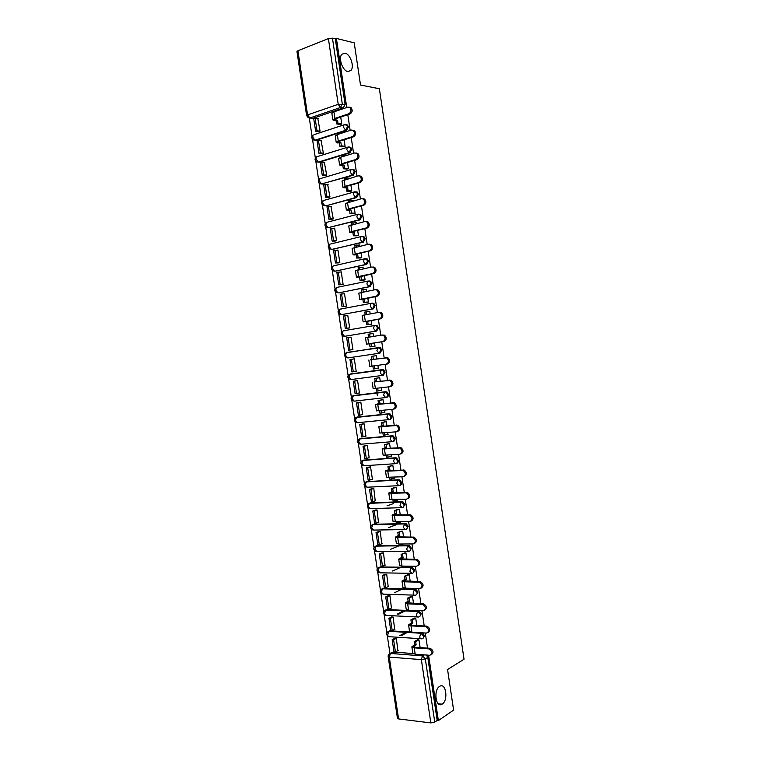 <?xml version="1.0" encoding="UTF-8"?>
<svg xmlns="http://www.w3.org/2000/svg" width="761" height="761" viewBox="0 0 761 761"><rect width="100%" height="100%" fill="white"/><g stroke="black" fill="none" stroke-linecap="round" stroke-linejoin="round"><path stroke-width="1.14" d="M347.815 71.544C342.602 70.868 338.16 58.045 341.87 54.231L345.075 53.175C350.345 54.031 354.607 66.749 350.916 70.488L347.815 71.544M442.236 704.077L442.122 704.153C435.834 708.586 433.18 690.018 439.601 686.403L439.601 686.403C445.879 681.951 448.61 700.272 442.236 704.077M314.464 140.053L315.996 140.328L346.655 130.416L348.443 126.811L347.473 124.985L346.093 124.595M317.908 162.017L319.287 162.198L350.003 152.828L351.801 149.27L350.792 147.396L349.375 147.025M321.418 183.962L353.351 175.201L355.159 171.691L354.103 169.779L352.657 169.427M324.395 200.248L354.864 191.772L356.433 192.076L357.527 194.026L355.72 197.508L325.86 205.87L356.7 197.556L358.507 194.084L357.413 192.133L355.929 191.81M328.276 227.644L360.039 219.872L361.846 216.447L360.704 214.45L358.926 214.221M331.691 249.427L363.368 242.169L365.185 238.783L363.996 236.738L362.512 236.452M335.106 271.173L366.697 264.428L368.524 261.08L367.287 258.997L365.841 258.721M338.521 292.89L370.027 286.65L371.853 283.349L370.559 281.218L369.171 280.961M341.927 314.559L373.347 308.852L375.173 305.589L373.832 303.42L372.49 303.163M345.342 336.2L376.657 331.025L378.493 327.801L377.095 325.584L375.059 325.423M346.027 352.828L378.179 347.625L376.885 350.716L379.026 353.304L379.967 353.161L381.813 349.984L380.348 347.72L379.121 347.492L378.179 347.625L379.406 347.853L380.871 350.127L379.026 353.304L347.777 357.946L345.608 355.425L346.303 352.704C343.915 354.569 344.039 356.243 346.683 357.756M382.517 375.411L383.278 375.268L385.123 372.139L383.592 369.817L382.431 369.608L381.489 369.77L382.659 369.979L384.181 372.3L382.336 375.439L380.205 372.909L381.489 369.77L350.193 374.022L348.871 377.095L351.03 379.558L382.241 375.458M385.979 397.48L386.578 397.356C387.929 397.023 388.548 395.996 388.433 394.255L386.835 391.886L384.8 391.886L385.903 392.077L387.501 394.455C387.615 396.186 386.997 397.223 385.646 397.546L383.525 395.073L384.8 391.886L353.446 395.615L352.124 398.735L354.274 401.152L385.456 397.575M389.442 419.511L389.879 419.406C391.23 419.092 391.848 418.074 391.734 416.353L390.07 413.936L388.1 413.965L389.137 414.146L390.802 416.571C390.926 418.303 390.307 419.321 388.947 419.625L386.835 417.199L388.1 413.965L356.69 417.18L355.387 420.348L357.527 422.707L388.662 419.653M392.885 441.504L393.171 441.418C394.531 441.142 395.149 440.134 395.026 438.412L393.294 435.948L391.401 436.024L392.372 436.186L394.103 438.659C394.227 440.381 393.608 441.39 392.248 441.675L390.136 439.297L391.401 436.024L359.934 438.716L358.631 441.922L360.762 444.234L391.867 441.703M396.329 463.449L396.462 463.411C397.822 463.154 398.441 462.165 398.326 460.443L396.51 457.922L394.702 458.046L395.587 458.198L397.404 460.719C397.518 462.441 396.9 463.43 395.539 463.687L393.447 461.375L394.702 458.046L363.178 460.224L361.884 463.478L364.005 465.742L395.064 463.725M399.753 485.375C401.104 485.138 401.732 484.158 401.618 482.445L399.725 479.877L397.984 480.048L398.802 480.181L400.695 482.75C400.819 484.462 400.191 485.442 398.831 485.68L396.738 483.416L397.984 480.048L366.412 481.713L365.128 485.004L367.24 487.211L398.269 485.708M403.102 507.302L404.9 504.419L402.921 501.803L401.275 502.013L403.986 504.743C404.101 506.455 403.482 507.425 402.112 507.635L400.039 505.428L401.275 502.013L369.418 503.354M406.45 529.199L408.181 526.355L406.127 523.692L404.557 523.948L407.278 526.717C407.392 528.429 406.764 529.371 405.394 529.57L403.32 527.402L404.557 523.948L372.861 524.586L371.596 527.963L373.689 530.075L404.662 529.58M409.799 551.069L411.454 548.272L409.313 545.561L407.829 545.856L410.56 548.652C410.674 550.365 410.046 551.297 408.676 551.468L406.612 549.356L407.829 545.856L376.086 545.989L374.821 549.404L376.914 551.468L407.848 551.468M413.128 572.909L414.726 570.16L412.5 567.392L411.111 567.735L413.832 570.569C413.946 572.262 413.318 573.185 411.948 573.337L409.894 571.283L411.111 567.735L379.301 567.354L378.046 570.817L380.129 572.824L411.045 573.318M416.457 594.712L417.989 592.01L415.677 589.204L414.374 589.585L417.104 592.448C417.218 594.141 416.59 595.054 415.211 595.178C414.203 595.492 413.518 594.826 413.166 593.171L414.374 589.585L382.517 588.691L381.271 592.201L383.344 594.16L414.231 595.15M419.777 616.496L421.252 613.842L418.845 610.978L417.637 611.397L420.367 614.298C420.481 615.991 419.853 616.886 418.474 616.99C417.475 617.333 416.79 616.686 416.438 615.04L417.637 611.397L385.722 610.008L384.486 613.556L386.55 615.468L417.428 616.943M423.087 638.251L424.514 635.635L422.393 632.838M309.28 117.803L312.039 136.105M312.514 139.282L315.339 158.022M315.815 161.18L318.631 179.91M319.106 183.049L321.932 201.77M322.398 204.89L325.213 223.601M325.679 226.702L328.505 245.403M328.961 248.486L331.777 267.178M332.243 270.25L335.059 288.914M335.515 291.977L338.322 310.631M338.788 313.675L341.594 332.31M342.05 335.354L344.857 353.96M345.313 356.995L348.11 375.592M348.567 378.617L351.363 397.185M351.82 400.2L354.616 418.75M355.073 421.765L357.86 440.286M358.317 443.302L361.095 461.794M361.551 464.809L364.329 483.273M364.785 486.289L367.563 504.714M368.02 507.749L370.788 526.136M371.244 529.171L374.012 547.53M374.469 550.564L377.228 568.886M377.694 571.939L380.443 590.222M380.909 593.285L383.658 611.53M384.115 614.603L386.864 632.8M387.32 635.892L389.993 653.604M332.452 38.164L335.297 38.868L345.085 104.333L343.297 107.976L312.695 118.421L308.281 117.736L306.616 115.605L307.568 114.911L338.226 104.324L328.391 38.583L332.452 38.164L342.279 103.857L340.49 107.51L309.841 118.003L307.568 114.911L297.903 50.759L328.391 38.583M391.477 652.909L393.028 652.053L390.498 653.452L422.697 655.896L425.294 658.855L434.759 722.113L437.195 720.448L438.365 720.581L453.604 710.108L447.563 669.518L464.039 659.245L379.378 88.742L360.505 85.032L354.226 42.854L336.4 38.431L346.731 107.51M438.365 720.581L428.586 655.192M427.53 648.106L425.275 633.009M424.219 625.961L421.955 610.788M420.909 603.787L418.626 588.529M417.589 581.575L415.297 566.251M414.26 559.335L411.958 543.944M410.93 537.066L408.619 521.599M407.601 514.769L405.28 499.226M404.262 492.434L401.932 476.824M400.923 470.07L398.574 454.384M397.575 447.687L395.216 431.915M394.227 425.256L391.858 409.418M390.869 402.807L388.49 386.892M387.501 380.319L385.114 364.338M384.143 357.803L381.746 341.765M380.766 335.221L378.369 319.201M377.38 312.59L374.992 296.6M373.993 289.931L371.606 273.97M370.607 267.244L368.219 251.311M367.211 244.519L364.833 228.614M363.806 221.765L361.437 205.889M360.4 198.973L358.031 183.135M356.995 176.152L354.626 160.352M353.58 153.303L351.221 137.532M350.155 130.426L347.806 114.683M335.297 38.868L336.4 38.431M306.607 115.548L296.971 51.596L297.903 50.759M393.028 652.053L412.995 653.537M434.759 722.113L430.84 722.912L398.583 718.926L397.451 718.289L388.167 656.667M420.129 647.592L418.969 639.839L417.275 639.925M397.86 650.655L396.348 638.384L394.693 638.346M394.645 629.347L393.142 617.047L391.487 617.038M416.828 625.561L415.715 618.151L414.032 618.255M391.42 608.001L389.927 595.682L388.272 595.701M413.527 603.502L412.472 596.424L410.778 596.548M388.196 586.626L386.712 574.298L385.066 574.336M410.217 581.414L409.209 574.679L407.525 574.821M384.961 565.233L383.487 552.876L381.841 552.943M406.907 559.297L405.955 552.895L404.262 553.057M381.718 543.811L380.262 531.425L378.617 531.52M403.596 537.142L402.683 531.092L400.999 531.264M388.424 527.668L396.643 524.5M378.474 522.35L377.037 509.946L375.392 510.07M400.276 514.959L399.42 509.252L397.737 509.451M387.016 505.865L393.504 503.563M375.211 500.871L373.803 488.448L372.167 488.591M397.803 500.015L397.955 499.501M396.947 492.748L396.148 487.382L394.464 487.601M371.929 479.363L372.433 479.335L370.559 466.912L368.933 467.083M394.483 478.146L394.626 477.223M393.618 470.507L392.866 465.494L391.183 465.722M368.638 457.837L369.19 457.789L367.316 445.347L365.689 445.546M391.144 456.239L391.287 454.907M390.288 448.239L389.584 443.568L387.91 443.815M365.299 436.272L365.946 436.224L364.072 423.763L362.445 423.991M387.777 434.322L387.939 432.562M386.949 425.941L386.303 421.613L384.619 421.879M361.894 414.697L362.693 414.621L360.819 402.141L359.202 402.398M384.334 412.376L384.904 412.31L384.59 410.189M383.601 403.606L383.011 399.63L381.337 399.906M358.307 393.123L359.449 392.99L357.565 380.49L355.948 380.776M380.709 390.422L381.613 390.317L381.232 387.787M380.262 381.242L379.71 377.608L378.036 377.913M354.55 371.53L351.858 371.939L349.984 359.544L354.312 358.878M354.559 371.549L356.186 371.33L354.303 358.821L352.685 359.125M377.875 365.347L378.322 368.286L374.783 368.819L373.328 369.018L372.88 366.041M376.904 358.85L376.41 355.568L374.745 355.891M351.287 349.822L352.923 349.641L351.04 337.113L348.129 337.561L349.993 349.984L348.586 350.203L352.923 349.594L349.993 349.984M373.328 346.417L375.021 346.236L374.517 342.897M373.546 336.391L373.109 333.499L369.57 334.012L370.017 336.961M348.024 328.134L349.66 327.924L347.777 315.377L346.712 315.577M370.017 324.357L371.71 324.148L371.159 320.457M370.179 313.884L369.798 311.392L368.961 311.544M363.206 304.904L363.729 304.857M344.762 306.417L346.388 306.179L344.505 293.622L343.734 293.775M366.707 302.26L368.4 302.031L367.791 297.979M366.802 291.349L366.488 289.266L365.946 289.37M341.489 284.671L343.116 284.405L341.223 271.829L340.605 271.962M363.397 280.124L365.09 279.886L364.424 275.472M363.425 268.776L362.769 267.187M338.207 262.887L339.834 262.602L337.941 250.008L337.408 250.131M360.077 257.969L361.77 257.713L361.047 252.937M360.039 246.184L359.534 244.985M334.935 241.085L336.552 240.771L334.659 228.157L334.174 228.281M356.757 235.786L358.441 235.51L357.67 230.364M356.652 223.553L356.262 222.754M331.644 219.254L333.27 218.911L330.93 206.402M353.427 213.565L355.111 213.27L354.293 207.763M328.362 197.394L329.979 197.013L327.658 184.495M350.098 191.315L351.782 191.011L350.907 185.132M325.061 175.496L326.678 175.097L324.386 162.559M346.759 169.047L348.443 168.714L347.511 162.474M321.77 153.579L323.377 153.151L321.104 140.595M343.42 146.74L345.104 146.388L344.115 139.786M318.469 131.624L320.077 131.168L317.813 118.602M340.081 124.395L341.756 124.033L340.709 117.061M377.361 395.787L376.914 392.819M351.03 373.879L382.431 369.608M354.131 395.473L385.732 391.696M357.232 417.057L389.033 413.746M360.334 438.612L392.324 435.777M363.435 460.148L395.615 457.78M366.545 481.665L398.907 479.744M370.569 502.84L402.189 501.689M372.605 524.767L373.784 524.243L405.461 523.597M375.81 551.316C373.09 549.613 373.09 547.882 375.801 546.141L377.009 545.618L408.733 545.475M378.959 567.516L380.215 566.955L412.005 567.326M382.127 588.862L383.43 588.272L415.268 589.147M385.285 610.17L386.636 609.561L418.531 610.94M388.443 631.459L389.832 630.821L410.645 632.049M341.385 308.976L340.823 309.185M344.638 330.635L343.962 330.902M347.901 352.257L347.121 352.581M350.821 373.936L350.298 374.222M311.211 118.202L312.695 118.421M437.195 720.448L427.768 657.399L426.426 655.031M418.978 639.906L415.668 641.751L414.174 641.656L414.631 644.719L416.134 644.824L413.689 646.555L415.316 647.259L430.146 648.305C433.466 650.379 433.903 652.481 431.458 654.631M411.872 646.955L412.795 653.119L415.202 654.194L429.822 655.288C432.904 653.566 432.657 651.445 429.09 648.914L414.25 647.858L411.853 646.812L414.631 644.719M415.668 641.751L416.134 644.824M392.153 639.706L393.989 651.892L395.435 651.996L393.599 639.801L392.153 639.706L394.807 638.289M399.744 635.635L405.946 632.305M407.382 632.391L401.19 635.72M396.243 638.384L393.599 639.801M398.165 650.484L395.435 651.996M414.174 641.656L417.599 639.754M415.725 618.217L412.405 619.958L410.911 619.882L411.378 622.955L412.871 623.031L410.407 624.667L412.024 625.304L426.94 626.132C430.193 628.272 430.574 630.384 428.082 632.458M408.59 625.066L409.513 631.25L411.91 632.22L426.502 633.076C429.556 631.373 429.347 629.252 425.875 626.703L410.959 625.875L408.571 624.933L411.378 622.955M412.405 619.958L412.871 623.031M414.26 632.353L412.766 632.267M418.265 611.073L418.331 611.549M388.938 618.322L390.774 630.527L392.219 630.612L390.383 618.398L388.938 618.322L391.611 616.971M397.194 614.146L403.815 610.798M405.242 610.855L398.631 614.213M393.047 617.047L390.383 618.398M394.959 629.176L392.219 630.612M410.911 619.882L414.355 618.084M412.481 596.5L409.142 598.136L407.649 598.089L408.105 601.161L409.599 601.219L407.125 602.75L423.725 603.93C426.921 606.137 427.244 608.248 424.695 610.255M405.299 603.14L406.231 609.342L408.609 610.208L423.183 610.836C426.208 609.152 426.027 607.031 422.659 604.472L407.658 603.853L405.29 603.016L408.105 601.161M409.142 598.136L409.599 601.219M410.959 610.312L409.466 610.246M411.511 610.332L411.007 610.588M385.713 596.919L387.558 609.133L388.995 609.2L387.159 596.966L385.713 596.919L388.405 595.635M394.769 592.61L401.875 589.233M389.851 595.682L387.159 596.966M391.753 607.839L388.995 609.2M407.649 598.089L411.121 596.386M409.218 574.745L404.376 576.267L404.842 579.349L406.326 579.378L403.834 580.814L420.5 581.699C423.639 583.982 423.896 586.084 421.299 588.025M402.008 581.185L402.94 587.406L405.309 588.177L419.853 588.567C422.85 586.902 422.707 584.781 419.435 582.213L404.357 581.813L401.998 581.071L404.842 579.349M405.87 576.296L406.326 579.378M407.658 588.234L407.734 588.757L406.165 588.196M408.762 588.263L407.734 588.757M382.488 575.478L384.334 587.711L385.77 587.749L383.925 575.506L382.488 575.478L385.209 574.27M392.486 571.026L400.181 567.601M386.645 574.289L383.925 575.506M388.538 586.474L385.77 587.749M404.376 576.267L407.886 574.65M405.965 552.971L401.104 554.408L401.561 557.499L403.054 557.499L400.543 558.84L417.275 559.44C420.348 561.789 420.548 563.891 417.894 565.756M398.716 559.202L399.649 565.442L401.998 566.108L416.524 566.26C419.482 564.614 419.378 562.493 416.2 559.925L401.047 559.735L398.697 559.107L401.561 557.499M402.588 554.417L403.054 557.499M404.348 566.136L404.462 566.897L402.969 566.878L402.854 566.117M406.136 566.155L404.462 566.897M379.263 554.018L381.099 566.26L382.536 566.279L380.69 554.018L379.263 554.018L382.012 552.876M390.412 549.385L398.821 545.894M383.439 552.876L380.69 554.018M385.323 565.071L382.536 566.279M401.104 554.408L404.643 552.895M402.702 531.159L397.822 532.529L398.288 535.62L399.772 535.601L397.242 536.838L414.041 537.152C417.047 539.568 417.19 541.67 414.479 543.468M395.416 537.19L396.357 543.449L398.688 544.01L413.185 543.934C416.115 542.289 416.039 540.177 412.957 537.599L397.727 537.637L395.406 537.104L398.288 535.62M399.306 532.51L399.772 535.601M401.028 544.001L401.18 545.009L399.696 545.019L399.544 544.01M403.644 543.982L401.18 545.009M376.02 532.519L377.875 544.79L379.301 544.781L377.456 532.5L376.02 532.519L378.807 531.444M388.624 527.668L396.652 524.576M380.243 531.425L377.456 532.5M382.098 543.649L379.301 544.781M397.822 532.529L401.399 531.111M399.43 509.318L394.54 510.612L395.007 513.704L396.481 513.665L393.941 514.797L410.797 514.836C413.737 517.318 413.822 519.421 411.064 521.142M392.115 515.149L393.047 521.428L409.846 521.57C412.738 519.944 412.7 517.832 409.713 515.245L394.417 515.501L392.096 515.073L395.007 513.704M396.024 510.574L396.481 513.665M397.708 521.837L397.898 523.092L396.414 523.121L396.224 521.865M401.294 521.789L397.898 523.092M372.785 511.002L374.631 523.283L376.067 523.254L374.212 510.954L372.785 511.002L375.611 509.994M377.037 509.946L374.212 510.954M378.873 522.198L376.067 523.254M394.54 510.612L398.165 509.29M396.158 487.459L391.249 488.676L391.715 491.768L393.199 491.701L390.64 492.738L407.544 492.481C410.426 495.04 410.455 497.133 407.63 498.788M388.804 493.08L389.746 499.378L406.498 499.178C409.361 497.561 409.351 495.459 406.46 492.862L391.097 493.337L388.795 493.004L391.715 491.768M392.733 488.6L393.199 491.701M394.388 499.644L394.607 501.138L393.133 501.195L392.904 499.701M398.022 499.939L394.607 501.138M369.542 489.447L371.387 501.746L372.823 501.689L370.968 489.38L369.542 489.447L372.414 488.514M373.803 488.457L370.968 489.38M375.649 500.719L372.823 501.689M391.249 488.676L394.93 487.44M392.876 465.561L387.958 466.702L388.424 469.803L389.898 469.708L387.33 470.65L404.291 470.108C407.087 472.695 407.078 474.788 404.243 476.396M385.485 470.973L386.436 477.29L403.149 476.747C405.974 475.14 405.994 473.047 403.197 470.45L387.768 471.135L385.475 470.916L388.424 469.803M389.432 466.607L389.898 469.708M391.059 477.413L391.316 479.164L389.841 479.24L389.575 477.499M394.75 478.06L391.316 479.164M366.288 467.872L368.143 480.181L369.57 480.105L367.715 467.777L366.288 467.872L369.228 466.997M370.569 466.931L367.715 467.777M372.414 479.211L369.57 480.105M387.958 466.702L391.696 465.561M389.594 443.634L384.666 444.7L385.133 447.801L386.598 447.687L384.01 448.524L401.028 447.696C403.739 450.284 403.691 452.376 400.895 453.975M382.165 448.847L383.116 455.183L399.791 454.298C402.588 452.69 402.636 450.598 399.925 448.01L384.438 448.914L382.165 448.8L385.133 447.801M386.141 444.586L386.598 447.687M387.72 455.164L388.015 457.152L386.54 457.256L386.246 455.268M391.468 456.143L388.015 457.152M363.045 446.26L364.9 458.588L366.317 458.493L364.462 446.146L363.045 446.26L366.06 445.451M367.325 445.385L364.462 446.146M369.171 457.675L366.317 458.493M384.666 444.7L388.49 443.653M386.312 421.68L381.366 422.669L381.832 425.78L383.297 425.637L380.69 426.369L397.756 425.256C400.372 427.834 400.305 429.927 397.537 431.525M378.845 426.683L379.796 433.038L396.433 431.81C399.202 430.212 399.268 428.12 396.643 425.532L381.099 426.655L378.835 426.645L381.832 425.78M382.831 422.526L383.297 425.637M384.381 432.876L384.714 435.111L383.249 435.244L382.907 433.009M388.186 434.208L384.714 435.111M359.782 424.628L361.646 436.976L363.064 436.852L361.209 424.486L359.782 424.628L362.94 423.867M364.081 423.801L361.209 424.486M365.927 436.12L363.064 436.852M381.366 422.669L385.332 421.708M383.021 399.696L378.055 400.609L378.521 403.72L379.986 403.558L377.361 404.186L394.474 402.778C397.014 405.356 396.909 407.449 394.179 409.038M375.515 404.491L376.476 410.864L393.066 409.294C395.806 407.696 395.901 405.613 393.361 403.026L377.76 404.376L375.515 404.462L378.521 403.72M379.52 400.438L379.986 403.558M381.042 410.56L381.413 413.042L379.939 413.194L379.568 410.712M384.895 412.243L381.413 413.042M356.519 402.959L358.383 415.325L359.801 415.173L357.946 402.797L356.519 402.959L359.924 402.246M360.828 402.189L357.946 402.797M362.683 414.526L359.801 415.173M378.055 400.609L382.269 399.706M379.72 377.684L374.745 378.521L375.211 381.632L376.676 381.451L374.031 381.974L391.183 380.272C393.637 382.85 393.523 384.933 390.821 386.521L390.003 386.683M372.186 382.269L373.147 388.662L389.699 386.75C392.4 385.152 392.524 383.068 390.06 380.49L375.211 381.632M376.21 378.331L376.676 381.451M377.694 388.215L378.103 390.945L376.638 391.125L376.229 388.395M381.603 390.25L378.103 390.945M353.256 381.261L355.121 393.646L356.538 393.475L354.674 381.08L353.256 381.261L357.309 380.529M357.575 380.557L354.674 381.08M359.43 392.904L356.538 393.475M374.745 378.521L379.615 377.627M371.435 356.395L376.419 355.634L371.435 356.395L371.901 359.515L373.366 359.306L370.702 359.734L387.891 357.737C390.26 360.305 390.117 362.388 387.454 363.977L386.436 364.148M368.847 360.02L369.808 366.431L386.322 364.167C388.995 362.578 389.137 360.495 386.759 357.917L371.901 359.515M372.89 356.186L373.366 359.306M374.336 365.841L374.783 368.819M354.312 358.888L351.401 359.335L353.266 371.749M351.401 359.335L349.984 359.544M382.108 335.011L384.581 335.173C386.883 337.732 386.712 339.815 384.077 341.404L382.945 341.556C385.589 339.967 385.751 337.884 383.449 335.316L381.974 335.03L365.508 337.741L366.469 344.162L369.542 343.763L370.008 346.892L375.011 346.179M369.57 334.012L368.115 334.25L368.552 337.199M369.542 343.763L384.077 341.404M370.997 343.534L371.473 346.664L370.008 346.892M375.002 346.16L371.473 346.664M348.129 337.561L346.712 337.789L348.586 350.203M382.945 341.556L366.469 344.172M378.921 312.343L381.271 312.571C383.496 315.13 383.306 317.204 380.7 318.792L379.558 318.916C382.174 317.318 382.364 315.244 380.129 312.685L378.588 312.381L362.169 315.435L363.13 321.855L366.212 321.599L366.688 324.728L371.473 324.186M369.808 311.468L364.785 312.067L365.194 314.778M366.25 311.801L366.65 314.512M366.212 321.599L380.7 318.792M367.677 321.342L368.143 324.471L366.688 324.728M371.701 324.081L368.143 324.471M347.787 315.473L343.439 316.015L345.304 328.438L349.261 327.991M344.847 315.758L346.712 328.2L345.304 328.438M349.651 327.867L346.712 328.2M379.558 318.916L363.13 321.874M376.343 289.618L377.951 289.941C380.1 292.481 379.891 294.555 377.313 296.153L376.172 296.248C378.75 294.64 378.959 292.566 376.8 290.017L375.192 289.694L358.821 293.109L359.782 299.53L362.892 299.396L363.358 302.536L367.63 302.184M366.498 289.332L361.465 289.855L361.827 292.329M362.911 289.57L363.282 292.043M362.892 299.396L377.313 296.153M364.348 299.121L364.814 302.26L363.358 302.536M368.391 301.965L364.814 302.26M344.514 293.717L340.157 294.203L342.031 306.645L345.456 306.35M341.556 293.927L343.43 306.379L342.031 306.645M346.379 306.131L343.43 306.379M376.172 296.248L359.782 299.549M372.957 266.94L374.621 267.273C376.705 269.813 376.476 271.886 373.927 273.484L372.785 273.541C375.335 271.934 375.563 269.86 373.47 267.311L371.806 266.987L355.463 270.745L356.424 277.156M363.178 267.168L358.127 267.615L358.46 269.841M359.582 267.301L359.915 269.527M372.785 273.541L358.593 276.509L356.433 277.194L357.66 277.27L373.927 273.484M361.009 276.871L361.485 280.01L360.029 280.305L364.11 280.086M365.071 279.82L361.485 280.01M341.242 271.934L336.866 272.362L338.74 284.823L341.974 284.643M338.274 272.058L340.148 284.538L338.74 284.823M343.106 284.367L340.148 284.538M359.563 277.175L360.029 280.305M369.561 244.233L371.282 244.576C373.309 247.106 373.061 249.17 370.54 250.788L369.38 250.807C371.901 249.189 372.148 247.116 370.122 244.585L368.4 244.243L352.105 248.352L353.066 254.764M359.858 244.975L354.788 245.346L355.092 247.325M356.243 245.013L356.538 246.992M369.38 250.807L355.225 254.012L353.075 254.811L354.312 254.954L357.68 254.593L354.93 254.535L356.386 253.993L370.54 250.788M357.68 254.593L358.146 257.732L356.7 258.055L360.676 257.96M361.751 257.646L358.146 257.732M337.96 250.122L333.575 250.493L335.458 262.973L338.588 262.878M334.973 250.169L336.857 262.659L335.458 262.973M339.834 262.574L336.857 262.659M356.224 254.916L356.7 258.055M366.165 221.489L367.934 221.841C369.894 224.362 369.637 226.436 367.144 228.053L365.984 228.034C368.476 226.417 368.743 224.343 366.773 221.822L365.004 221.461L348.747 225.931L349.708 232.343M356.529 222.754L351.449 223.049L351.706 224.78M352.895 222.688L353.161 224.419M365.984 228.034L351.848 231.496L349.718 232.4L350.964 232.619L354.331 232.276L351.572 232.115L353.018 231.506L367.144 228.053M354.331 232.276L354.807 235.425L353.361 235.777L357.29 235.786M358.431 235.434L354.807 235.425M334.678 228.29L330.284 228.604L332.157 241.094L335.24 241.085M331.672 228.252L333.556 240.761L332.157 241.094M336.552 240.752L333.556 240.761M352.885 232.628L353.361 235.777M362.816 198.697L364.586 199.078C366.488 201.589 366.203 203.663 363.739 205.289L362.578 205.242C365.042 203.606 365.318 201.532 363.416 199.021L361.589 198.659L345.38 203.472L346.341 209.884M353.199 200.504L348.1 200.714L348.329 202.207M349.546 200.324L349.775 201.817M362.578 205.242L348.471 208.942L346.35 209.95L347.615 210.245L350.983 209.931L348.215 209.665L349.641 208.99L363.739 205.289M350.983 209.931L351.458 213.09L350.012 213.461L353.913 213.584M355.102 213.204L351.458 213.09M331.387 206.421L326.983 206.678L328.866 219.187L331.91 219.263M328.372 206.298L330.255 218.826L328.866 219.187M333.261 218.902L330.255 218.826M349.537 210.312L350.012 213.461M359.496 175.877L361.218 176.286C363.073 178.787 362.778 180.852 360.334 182.488L359.163 182.412C361.599 180.766 361.894 178.692 360.048 176.191L358.184 175.82L342.003 180.985L342.964 187.396M349.794 178.217L346.198 177.941L344.752 178.359L344.942 179.606M346.198 177.941L346.379 179.187M359.163 182.412L345.085 186.359L342.983 187.482L344.257 187.843L347.634 187.558L344.838 187.196L346.265 186.435L360.334 182.488M347.634 187.558L348.11 190.716L346.664 191.116L350.555 191.344M351.772 190.935L348.11 190.716M328.096 184.523L323.672 184.723L325.565 197.251L328.581 197.403M325.071 184.324L326.954 196.861L325.565 197.251M329.97 197.013L326.954 196.861M346.188 187.967L346.664 191.116M356.167 153.018L357.851 153.456C359.649 155.948 359.335 158.012 356.928 159.667L355.748 159.544C358.165 157.898 358.469 155.824 356.671 153.322L354.759 152.942L340.719 157.213L338.626 158.469L339.587 164.88M345.399 155.796L341.394 155.967L341.546 156.966M342.84 155.529L342.983 156.528M355.748 159.544L341.699 163.748L339.606 164.975L340.89 165.403L344.276 165.156L341.47 164.68L342.888 163.853L356.928 159.667M344.276 165.156L344.752 168.314L343.316 168.742L347.187 169.075M348.433 168.638L344.752 168.314M324.795 162.597L320.362 162.74L322.255 175.277L325.261 175.515M321.76 162.312L323.644 174.868L322.255 175.277M326.65 175.106L323.644 174.868M342.84 165.584L343.316 168.742M352.828 130.131L354.474 130.588C356.224 133.07 355.901 135.144 353.513 136.809L352.324 136.657C354.712 134.992 355.035 132.909 353.294 130.426L351.344 130.045L337.323 134.564L335.249 135.924L336.21 142.326M341.213 133.308L339.473 133.08L338.036 133.546L338.15 134.297M339.473 133.08L339.587 133.831M352.324 136.657L338.303 141.099L336.229 142.431L337.523 142.944L340.918 142.726L338.093 142.145L339.492 141.242L353.513 136.809M340.918 142.726L341.394 145.884L339.958 146.34L343.829 146.778M345.094 146.312L341.394 145.884M321.494 140.642L317.052 140.718L318.945 153.284L321.941 153.598M318.44 140.271L320.333 152.856L318.945 153.284M323.33 153.161L320.333 152.856M339.482 143.173L339.958 146.34M349.48 107.215L351.097 107.691C352.79 110.164 352.457 112.238 350.089 113.912L348.899 113.731C351.268 112.048 351.601 109.974 349.908 107.491L347.91 107.111L333.927 111.877L331.863 113.351L332.823 119.753M337.171 110.773L336.105 110.602L334.745 111.591M336.105 110.602L336.181 111.106M348.899 113.731L334.907 118.421L332.842 119.867L334.155 120.447L337.551 120.257L334.707 119.572L336.105 118.602L350.089 113.912M337.551 120.257L338.027 123.425L336.59 123.9L340.471 124.452M341.746 123.957L338.027 123.425M318.193 118.659L313.732 118.678L315.625 131.263L318.631 131.643M315.121 118.212L317.014 130.797L315.625 131.263M320.01 131.196L317.014 130.797M336.115 120.733L336.59 123.9M345.018 124.557L346.483 124.842L347.454 126.678L345.665 130.283L314.987 140.205L313.456 139.938C311.297 138.35 311.211 136.685 313.18 134.944L312.733 137.17L314.987 140.205L315.996 140.328M346.655 130.416L345.665 130.283L343.43 127.144L343.858 124.88L344.8 124.519M348.519 147.006L349.813 147.282L350.821 149.156L349.023 152.723L318.288 162.112L316.785 161.846C314.597 160.267 314.502 158.602 316.509 156.852L316.034 159.125L318.288 162.112L319.287 162.198M350.003 152.828L349.023 152.723L346.788 149.641L347.244 147.33L348.158 146.968M320.999 178.397L351.515 169.389L353.123 169.693L354.179 171.606L352.372 175.125L321.58 183.981L320.115 183.724C317.879 182.155 317.784 180.49 319.829 178.74L319.344 181.051L321.58 183.981L322.578 184.048M353.351 175.201L352.372 175.125L350.155 172.11L350.631 169.741L354.103 169.779M356.7 197.556L355.72 197.508L353.513 194.54L354.008 192.124L357.413 192.133M326.678 222.355L358.212 214.126L359.734 214.421L360.876 216.419L359.068 219.853L328.153 227.644L326.773 227.396C324.452 225.846 324.348 224.181 326.469 222.412L325.936 224.818L328.153 227.644L329.142 227.663M360.039 219.872L359.068 219.853L356.861 216.942L357.385 214.478L360.704 214.45M329.922 244.167L361.551 236.452L363.035 236.738L364.224 238.783L362.407 242.169L332.414 249.418M363.368 242.169L362.407 242.169L360.21 239.315L360.752 236.804L363.996 236.738M333.166 265.95L364.88 258.75L366.326 259.025L367.563 261.109L365.737 264.457L335.687 271.154M366.697 264.428L365.737 264.457L363.558 261.651L364.119 259.092L367.287 258.997M337.979 292.928L335.791 290.255L336.4 287.696L337.142 287.354L368.21 281.009L369.599 281.275L370.892 283.406L369.066 286.716L338.949 292.861M370.027 286.65L369.066 286.716L366.897 283.967L367.487 281.351L370.559 281.218M371.33 303.287L340.414 309.061L371.539 303.249L372.88 303.496L374.222 305.675L372.395 308.937L342.222 314.531M373.347 308.852L372.395 308.937L370.226 306.245L370.845 303.572L373.832 303.42M374.745 325.47L343.677 330.74L374.859 325.451L376.143 325.689L377.551 327.915L375.715 331.14L345.475 336.181M376.657 331.025L375.715 331.14L373.556 328.495L374.203 325.775L377.095 325.584M423.63 636.12C423.744 637.813 423.116 638.688 421.737 638.774C420.738 639.145 420.062 638.517 419.711 636.871L420.9 633.19L423.63 636.12M343.297 107.976L340.49 107.51L338.226 104.324L345.085 104.333M424.286 654.869L422.488 655.925L390.498 653.452L389.023 654.175M430.84 722.912L421.366 659.616L389.271 657.104L398.583 718.926M314.236 134.592L343.858 124.88L347.473 124.985M317.613 156.509L347.244 147.33L350.792 147.396M325.86 205.87L323.444 205.575C321.171 204.015 321.066 202.35 323.149 200.59L322.635 202.949L324.871 205.831M337.142 287.354L367.915 281.075M351.144 373.851L349.232 374.479M354.398 395.425L352.429 396.101M357.641 416.961L355.625 417.703M360.876 438.479L358.821 439.268M364.11 459.958L362.017 460.795M367.344 481.418L365.204 482.303M401.466 507.663L370.464 508.662L368.362 506.503L369.275 503.363C366.612 505.171 366.669 506.883 369.427 508.51M373.784 524.243L371.587 525.223M377.009 545.618L376.086 545.989M380.215 566.955L377.951 568.02M383.43 588.272L381.137 589.375M386.636 609.561L384.315 610.702M389.832 630.821L388.928 631.288L421.623 632.791M420.614 638.698L389.756 636.748C388.738 637.109 388.053 636.491 387.701 634.883L388.823 631.354C385.979 632.981 385.894 634.731 388.538 636.615M387.492 632.001L388.928 631.288L420.785 633.257L421.879 632.8M368.4 503.782L369.637 503.164L402.921 501.803M323.444 200.514L324.024 200.229M320.21 178.626L320.733 178.378M346.94 352.4L380.348 347.72M343.363 336.096C340.785 334.583 340.662 332.909 343.002 331.064L342.336 333.737L344.514 336.295M340.053 314.417C337.523 312.895 337.408 311.22 339.701 309.394L339.064 312.01L341.251 314.626M333.413 270.964C330.997 269.423 330.892 267.758 333.09 265.96L332.509 268.471L334.707 271.192M330.093 249.189C327.725 247.648 327.62 245.984 329.779 244.205L329.218 246.659L331.435 249.437M427.768 657.399L425.294 658.855L421.366 659.616L422.488 655.925L424.438 654.888M389.271 657.104L390.431 653.499C388.823 653.937 388.062 654.964 388.158 656.591L389.271 657.104M428.871 648.886L429.917 648.277M414.593 647.164L414.384 645.804M415.202 654.194L414.25 647.858M425.551 626.664L426.607 626.094M411.301 625.219L411.111 623.963M411.91 632.22L410.959 625.875M422.222 604.415L423.287 603.873M408.01 603.254L407.839 602.094M408.609 610.208L407.658 603.853M418.892 582.136L419.967 581.623M404.719 581.252L404.557 580.196M405.309 588.177L404.357 581.813M415.563 559.83L416.638 559.345M401.418 559.23L401.275 558.27M401.998 566.108L401.047 559.735M412.224 537.485L413.299 537.038M398.108 537.171L397.984 536.315M398.688 544.01L397.727 537.637M408.876 515.111L409.97 514.702M394.797 515.083L394.683 514.331M395.368 521.884L394.417 515.501M405.527 492.709L406.621 492.329M391.487 492.966L391.392 492.319M392.048 499.73L391.097 493.337M402.179 470.279L403.273 469.937M388.167 470.821L388.081 470.269M388.728 477.547L387.768 471.135M398.821 447.81L399.925 447.506M385.399 455.325L384.438 448.914M395.463 425.323L396.567 425.038M382.06 433.085L381.099 426.655M392.096 402.797L393.209 402.55M378.721 410.807L377.76 404.376M388.728 380.234L389.841 380.024M375.382 388.5L374.412 382.06M385.351 357.651L386.474 357.47M372.034 366.165L371.064 359.715M368.676 343.791L367.715 337.332M365.328 321.399L364.357 314.93M361.96 298.968L360.99 292.49M358.593 276.509L357.622 270.022M355.225 254.012L354.255 247.525M352.419 232.257L352.333 231.696M351.848 231.496L350.878 224.99M349.061 209.865L348.957 209.189M348.471 208.942L347.492 202.426M345.703 187.434L345.58 186.654M345.085 186.359L344.105 179.843M342.336 164.975L342.203 164.091M341.699 163.748L340.719 157.213M338.959 142.488L338.816 141.498M338.303 141.099L337.323 134.564M335.591 119.972L335.42 118.868M334.907 118.421L333.927 111.877M442.122 704.153L438.222 703.725M418.845 610.978L417.485 611.492L385.57 610.094C382.764 611.749 382.697 613.49 385.361 615.335M415.677 589.204L414.184 589.699L382.317 588.805C379.539 590.488 379.501 592.229 382.184 594.027M412.5 567.392L379.064 567.487C376.315 569.199 376.295 570.931 378.997 572.681M409.313 545.561L375.801 546.141M406.127 523.692L372.538 524.767C369.856 526.536 369.884 528.258 372.624 529.922M399.725 479.877L366.003 481.932C363.368 483.768 363.454 485.48 366.241 487.059M396.51 457.922L362.731 460.462C360.124 462.336 360.229 464.048 363.045 465.589M393.294 435.948L359.449 438.973C356.871 440.876 357.004 442.588 359.848 444.091M390.07 413.936L356.167 417.447C353.627 419.368 353.77 421.071 356.614 422.555M386.835 391.886L352.876 395.901C350.393 397.794 350.536 399.496 353.304 400.98M383.592 369.817L349.594 374.317C347.149 376.191 347.292 377.884 349.993 379.387M336.4 287.696C334.155 289.503 334.26 291.168 336.733 292.7M350.916 70.488L347.977 71.572M430.146 648.305L429.09 648.914M426.94 626.132L425.875 626.703M423.725 603.93L422.659 604.472M420.5 581.699L419.435 582.213M417.275 559.44L416.2 559.925M414.041 537.152L412.957 537.599M410.797 514.836L409.713 515.245M407.544 492.481L406.46 492.862M404.291 470.108L403.197 470.45M401.028 447.696L399.925 448.01M397.756 425.256L396.643 425.532M394.474 402.778L393.361 403.026M391.183 380.272L390.06 380.49M387.891 357.737L386.759 357.917M384.581 335.173L383.449 335.316M381.271 312.571L380.129 312.685M377.951 289.941L376.8 290.017M374.621 267.273L373.47 267.311M371.282 244.576L370.122 244.585M367.934 221.841L366.773 221.822M364.586 199.078L363.416 199.021M361.218 176.286L360.048 176.191M357.851 153.456L356.671 153.322M354.474 130.588L353.294 130.426M351.097 107.691L349.908 107.491"/></g></svg>
